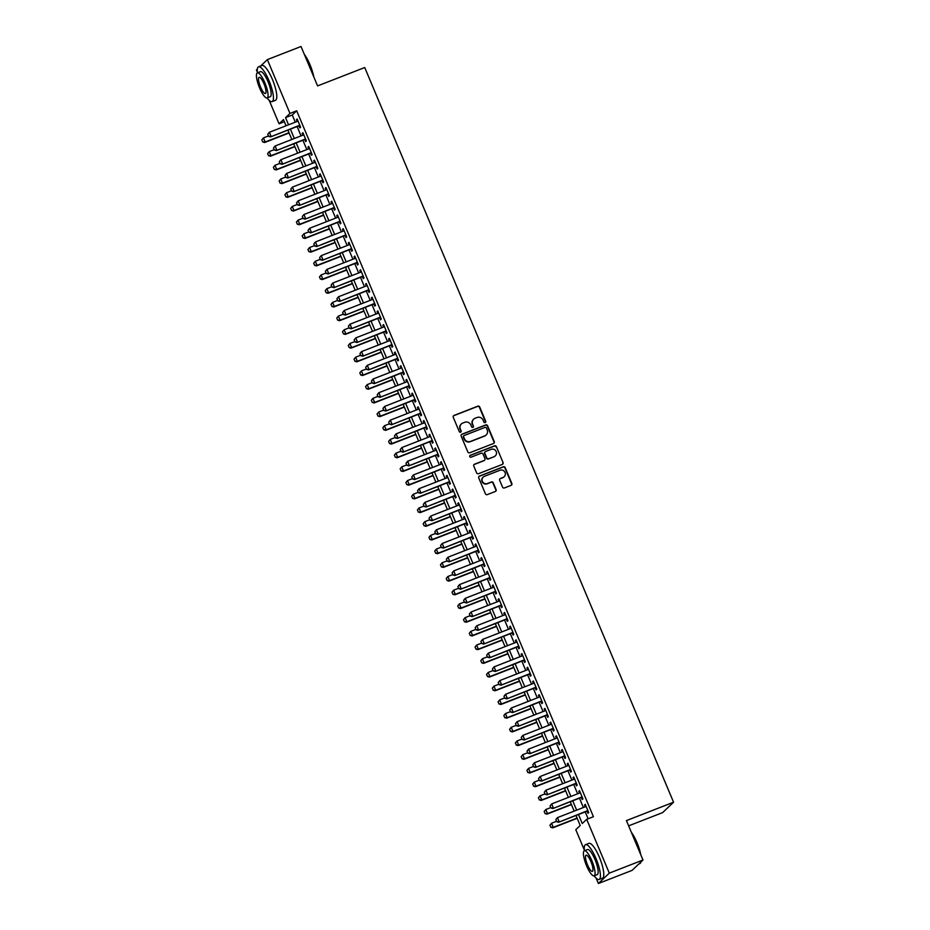 <?xml version="1.0" encoding="UTF-8"?>
<svg xmlns="http://www.w3.org/2000/svg" width="930" height="930" viewBox="0 0 930 930"><rect width="100%" height="100%" fill="white"/><g stroke="black" fill="none" stroke-linecap="round" stroke-linejoin="round"><path stroke-width="1.4" d="M485.181 422.592A1.023 0.988 46.4 0 0 485.716 421.29L479.706 406.991A1.465 1.407 46.4 0 0 477.811 406.166L454.014 415.443A1.465 1.407 46.4 0 0 453.259 417.303L459.269 431.59A1.023 0.988 46.4 0 0 460.908 431.973A1.023 0.988 46.4 0 0 461.117 430.869L460.338 429.021A4.697 4.522 46.4 0 1 462.768 423.069L464.744 422.301A4.697 4.522 46.4 0 1 470.789 424.952L471.568 426.8A1.023 0.988 46.4 0 0 473.196 427.184A1.023 0.988 46.4 0 0 473.417 426.079L472.638 424.231A4.697 4.522 46.4 0 1 475.056 418.279L477.044 417.5A4.697 4.522 46.4 0 1 483.077 420.162L483.856 422.011A1.023 0.988 46.4 0 0 485.181 422.592M485.332 422.522A1.023 0.988 46.4 0 0 485.414 421.569L479.403 407.27A1.465 1.407 46.4 0 0 477.52 406.445L453.724 415.722A1.465 1.407 46.4 0 0 453.433 415.873M460.745 432.101A1.023 0.988 46.4 0 0 460.827 431.148L460.338 429.021M473.033 427.312A1.023 0.988 46.4 0 0 473.126 426.359L472.638 424.231M502.537 487.111A1.465 1.407 46.4 0 0 504.42 487.948L511.093 485.344A1.465 1.407 46.4 0 0 511.849 483.484L505.176 467.604A1.465 1.407 46.4 0 0 503.293 466.779L479.496 476.055A1.465 1.407 46.4 0 0 478.741 477.915L485.414 493.784A1.465 1.407 46.4 0 0 487.297 494.621L495.365 491.47A1.465 1.407 46.4 0 0 496.12 489.61L493.26 482.821A1.465 1.407 46.4 0 0 491.377 481.984L487.378 483.542A3.929 3.778 46.4 0 1 483.158 477.102A3.929 3.778 46.4 0 1 484.356 476.346L500.015 470.243A3.929 3.778 46.4 0 1 504.234 476.683A3.929 3.778 46.4 0 1 503.049 477.439L500.433 478.462A1.465 1.407 46.4 0 0 499.677 480.322L502.537 487.111M260.667 65.984L267.352 59.625L301.018 46.5L317.583 85.909L364.723 67.53L673.564 802.218L626.425 820.597L642.99 860.006L609.313 873.131L598.409 883.5L596.153 878.153M267.352 59.625L289.962 113.425L285.545 117.633L288.556 124.806M578.483 814.517L582.273 823.527L586.702 819.33L593.433 816.703L296.693 110.798L289.962 113.425M586.702 819.33L609.313 873.131M493.505 443.494A1.465 1.407 46.4 0 0 494.26 441.634L487.587 425.766A1.465 1.407 46.4 0 0 485.704 424.929L461.908 434.205A1.465 1.407 46.4 0 0 461.152 436.065L467.825 451.945A1.465 1.407 46.4 0 0 469.708 452.771L493.505 443.494M496.388 446.679L503.06 462.559A1.465 1.407 46.4 0 1 502.305 464.419L478.508 473.696A1.465 1.407 46.4 0 1 476.613 472.87L473.765 466.07A1.465 1.407 46.4 0 1 474.521 464.21L484.17 460.443A1.465 1.407 46.4 0 0 484.925 458.583L483.03 454.084A1.465 1.407 46.4 0 0 481.147 453.247L471.092 457.165A1.023 0.988 46.4 0 1 469.987 455.479A1.023 0.988 46.4 0 1 470.301 455.281L494.493 445.854A1.465 1.407 46.4 0 1 496.388 446.679L503.06 462.559M298.983 125.817L299.878 127.922L300.611 127.224L297.158 119.005L296.414 119.703L297.147 121.446M304.749 139.523L305.633 141.627L306.377 140.93L302.913 132.711L302.18 133.409L302.913 135.164M310.515 153.229L311.399 155.333L312.131 154.636L308.679 146.417L307.935 147.114L308.679 148.87M316.27 166.935L317.153 169.051L317.897 168.342L314.445 160.123L313.701 160.82L314.433 162.576M322.036 180.641L322.919 182.757L323.663 182.048L320.199 173.829L319.467 174.526L320.199 176.281M327.802 194.358L328.685 196.463L329.418 195.753L325.965 187.535L325.221 188.232L325.965 189.987M333.556 208.064L334.44 210.168L335.184 209.471L331.719 201.24L330.987 201.938L331.719 203.693M339.322 221.77L340.206 223.874L340.938 223.177L337.485 214.946L336.753 215.644L337.485 217.399M345.088 235.476L345.972 237.58L346.704 236.883L343.251 228.652L342.507 229.361L343.251 231.105M350.843 249.182L351.726 251.286L352.47 250.589L349.006 242.358L348.273 243.067L349.006 244.811M356.608 262.888L357.492 264.992L358.224 264.294L354.772 256.064L354.039 256.773L354.772 258.517M362.363 276.594L363.258 278.698L363.99 278L360.538 269.77L359.794 270.479L360.538 272.223M368.129 290.3L369.012 292.404L369.756 291.706L366.292 283.487L365.56 284.185L366.292 285.929M373.895 304.005L374.778 306.11L375.511 305.412L372.058 297.193L371.326 297.891L372.058 299.646M379.649 317.711L380.544 319.815L381.277 319.118L377.824 310.899L377.08 311.597L377.813 313.352M385.415 331.417L386.299 333.533L387.043 332.824L383.579 324.605L382.846 325.302L383.579 327.058M391.181 345.123L392.065 347.239L392.797 346.53L389.345 338.311L388.601 339.008L389.345 340.764M396.936 358.841L397.819 360.945L398.563 360.236L395.099 352.017L394.367 352.714L395.099 354.47M402.702 372.546L403.585 374.651L404.329 373.953L400.865 365.723L400.132 366.42L400.865 368.175M408.468 386.252L409.351 388.356L410.084 387.659L406.631 379.428L405.887 380.126L406.631 381.881M414.222 399.958L415.106 402.062L415.85 401.365L412.385 393.134L411.653 393.843L412.385 395.587M419.988 413.664L420.872 415.768L421.604 415.071L418.151 406.84L417.419 407.549L418.151 409.293M425.754 427.37L426.638 429.474L427.37 428.776L423.917 420.546L423.173 421.255L423.917 422.999M431.508 441.076L432.392 443.18L433.136 442.482L429.672 434.252L428.939 434.961L429.672 436.705M437.274 454.782L438.158 456.886L438.89 456.188L435.438 447.969L434.705 448.667L435.438 450.411M443.029 468.488L443.924 470.592L444.656 469.894L441.204 461.675L440.46 462.373L441.204 464.128M448.795 482.193L449.678 484.298L450.422 483.6L446.958 475.381L446.226 476.079L446.958 477.834M454.561 495.899L455.444 498.015L456.177 497.306L452.724 489.087L451.98 489.785L452.724 491.54M460.315 509.617L461.21 511.721L461.943 511.012L458.49 502.793L457.746 503.49L458.478 505.246M466.081 523.323L466.965 525.427L467.709 524.718L464.244 516.499L463.512 517.196L464.244 518.952M471.847 537.029L472.731 539.133L473.463 538.435L470.01 530.205L469.266 530.902L470.01 532.658M477.601 550.734L478.485 552.839L479.229 552.141L475.765 543.911L475.032 544.608L475.765 546.363M483.368 564.44L484.251 566.544L484.983 565.847L481.531 557.616L480.798 558.326L481.531 560.069M489.134 578.146L490.017 580.25L490.749 579.553L487.297 571.322L486.553 572.031L487.297 573.775M494.888 591.852L495.771 593.956L496.515 593.259L493.051 585.028L492.319 585.737L493.051 587.481M500.654 605.558L501.537 607.662L502.27 606.965L498.817 598.734L498.085 599.443L498.817 601.187M506.42 619.264L507.303 621.368L508.036 620.67L504.583 612.452L503.839 613.149L504.583 614.893M512.174 632.97L513.058 635.074L513.802 634.376L510.338 626.157L509.605 626.855L510.338 628.61M517.94 646.676L518.824 648.78L519.556 648.082L516.104 639.863L515.371 640.561L516.104 642.316M523.695 660.381L524.59 662.497L525.322 661.788L521.87 653.569L521.125 654.267L521.858 656.022M529.461 674.099L530.344 676.203L531.088 675.494L527.624 667.275L526.892 667.973L527.624 669.728M535.227 687.805L536.11 689.909L536.843 689.2L533.39 680.981L532.646 681.678L533.39 683.434M540.981 701.511L541.865 703.615L542.609 702.917L539.156 694.687L538.412 695.384L539.144 697.14M546.747 715.217L547.63 717.321L548.375 716.623L544.91 708.393L544.178 709.09L544.91 710.846M552.513 728.922L553.397 731.027L554.129 730.329L550.676 722.099L549.932 722.808L550.676 724.551M558.267 742.628L559.151 744.732L559.895 744.035L556.431 735.804L555.698 736.514L556.431 738.257M564.033 756.334L564.917 758.438L565.649 757.741L562.197 749.51L561.464 750.219L562.197 751.963M569.799 770.04L570.683 772.144L571.415 771.447L567.963 763.216L567.219 763.925L567.963 765.669M575.554 783.746L576.437 785.85L577.181 785.153L573.717 776.934L572.985 777.631L573.717 779.375M581.32 797.452L582.203 799.556L582.936 798.858L579.483 790.64L578.751 791.337L579.483 793.092M296.693 110.798L292.276 115.006L295.287 122.179M297.123 126.55L301.053 135.885M302.889 140.256L306.819 149.591M308.655 153.962L312.573 163.296M314.41 167.667L318.339 177.002M320.176 181.373L324.105 190.708M325.93 195.079L329.859 204.414M331.696 208.785L335.625 218.12M337.462 222.491L341.38 231.837M343.217 236.197L347.146 245.543M348.983 249.903L352.912 259.249M354.749 263.608L358.666 272.955M360.503 277.326L364.432 286.661M366.269 291.032L370.198 300.367M372.035 304.738L375.952 314.073M377.789 318.444L381.719 327.779M383.555 332.15L387.485 341.484M389.321 345.855L393.239 355.19M395.076 359.561L399.005 368.896M400.842 373.267L404.771 382.602M406.596 386.973L410.525 396.32M412.362 400.679L416.291 410.025M418.128 414.385L422.046 423.731M423.882 428.091L427.812 437.437M429.648 441.808L433.578 451.143M435.414 455.514L439.332 464.849M441.169 469.22L445.098 478.555M446.935 482.926L450.864 492.261M452.701 496.632L456.618 505.967M458.455 510.338L462.384 519.672M464.221 524.043L468.15 533.378M469.987 537.749L473.905 547.084M475.742 551.455L479.671 560.802M481.508 565.161L485.425 574.508M487.262 578.867L491.191 588.213M493.028 592.573L496.957 601.919M498.794 606.29L502.712 615.625M504.548 619.996L508.478 629.331M510.314 633.702L514.244 643.037M516.08 647.408L519.998 656.743M521.835 661.114L525.764 670.449M527.601 674.82L531.53 684.154M533.367 688.525L537.284 697.86M539.121 702.231L543.05 711.566M544.887 715.937L548.816 725.284M550.641 729.643L554.571 738.99M556.407 743.349L560.337 752.696M562.173 757.055L566.091 766.401M567.928 770.772L571.857 780.107M573.694 784.478L577.623 793.813M579.46 798.184L583.377 807.519M585.214 811.89L588.109 818.772M587.074 811.158L587.969 813.262L588.702 812.564L585.249 804.345L584.505 805.043L585.249 806.798M628.634 825.852L662.648 812.599L673.564 802.218M257.319 72.098L256.436 69.994L257.331 69.145M642.99 860.006L632.075 870.375L598.409 883.5M584.307 849.962L575.786 829.7L580.215 825.491L576.007 815.482M284.371 121.725L279.058 123.795L269.177 100.289M286.08 125.771L283.476 119.598L279.058 123.795M574.17 811.111L570.241 801.776M568.404 797.405L564.475 788.07M562.638 783.699L558.721 774.365M556.884 769.994L552.955 760.647M551.118 756.288L547.189 746.941M545.352 742.582L541.434 733.235M539.598 728.876L535.668 719.529M533.832 715.158L529.902 705.823M528.066 701.452L524.148 692.118M522.311 687.747L518.382 678.412M516.545 674.041L512.616 664.706M510.791 660.335L506.862 651M505.025 646.629L501.096 637.294M499.259 632.923L495.341 623.588M493.505 619.217L489.575 609.882M487.739 605.511L483.809 596.165M481.973 591.806L478.055 582.459M476.218 578.1L472.289 568.753M470.452 564.394L466.523 555.047M464.686 550.676L460.769 541.341M458.932 536.97L455.002 527.635M453.166 523.264L449.237 513.93M447.4 509.559L443.482 500.224M441.645 495.853L437.716 486.518M435.879 482.147L431.95 472.812M430.125 468.441L426.196 459.106M424.359 454.735L420.43 445.4M418.593 441.029L414.675 431.683M412.839 427.323L408.909 417.977M407.073 413.618L403.143 404.271M401.307 399.912L397.389 390.565M395.552 386.194L391.623 376.859M389.786 372.488L385.857 363.153M384.02 358.782L380.103 349.448M378.266 345.077L374.337 335.742M372.5 331.371L368.571 322.036M366.734 317.665L362.816 308.33M360.98 303.959L357.05 294.624M355.214 290.253L351.296 280.918M349.459 276.547L345.53 267.201M343.693 262.841L339.764 253.495M337.927 249.135L334.01 239.789M332.173 235.43L328.244 226.083M326.407 221.712L322.478 212.377M320.641 208.006L316.723 198.671M314.886 194.3L310.957 184.965M309.12 180.594L305.191 171.26M303.354 166.889L299.437 157.554M297.6 153.183L293.671 143.848M291.834 139.477L287.905 130.142M290.393 129.165L294.322 138.512M296.159 142.871L300.076 152.218M301.913 156.589L305.842 165.924M307.679 170.295L311.608 179.63M313.445 184.001L317.363 193.335M319.199 197.706L323.128 207.041M324.965 211.412L328.895 220.747M330.72 225.118L334.649 234.453M336.486 238.824L340.415 248.159M342.252 252.53L346.169 261.865M348.006 266.236L351.935 275.582M353.772 279.942L357.701 289.288M359.538 293.648L363.456 302.994M365.292 307.353L369.222 316.7M371.058 321.071L374.988 330.406M376.824 334.777L380.742 344.112M382.579 348.483L386.508 357.818M388.345 362.189L392.274 371.523M394.111 375.894L398.028 385.229M399.865 389.6L403.794 398.935M405.631 403.306L409.549 412.641M411.386 417.012L415.315 426.347M417.151 430.718L421.081 440.064M422.918 444.424L426.835 453.77M428.672 458.13L432.601 467.476M434.438 471.836L438.367 481.182M440.204 485.553L444.122 494.888M445.958 499.259L449.888 508.594M451.724 512.965L455.654 522.3M457.49 526.671L461.408 536.005M463.245 540.376L467.174 549.711M469.011 554.082L472.94 563.417M474.765 567.788L478.694 577.123M480.531 581.494L484.46 590.829M486.297 595.2L490.215 604.547M492.051 608.906L495.981 618.252M497.817 622.612L501.747 631.958M503.583 636.318L507.501 645.664M509.338 650.035L513.267 659.37M515.104 663.741L519.033 673.076M520.87 677.447L524.787 686.782M526.624 691.153L530.553 700.488M532.39 704.859L536.319 714.194M538.156 718.565L542.074 727.899M543.911 732.27L547.84 741.605M549.677 745.976L553.606 755.311M555.431 759.682L559.36 769.029M561.197 773.388L565.126 782.735M566.963 787.094L570.88 796.44M572.717 800.8L576.647 810.146M292.276 115.006L285.545 117.633M296.414 119.703L297.298 119.354M302.18 133.409L303.064 133.06M307.935 147.114L308.83 146.766M313.701 160.82L314.584 160.471M319.467 174.526L320.35 174.177M325.221 188.232L326.116 187.895M330.987 201.938L331.871 201.601M336.753 215.644L337.637 215.307M342.507 229.361L343.402 229.013M348.273 243.067L349.157 242.718M354.039 256.773L354.923 256.424M359.794 270.479L360.677 270.13M365.56 284.185L366.443 283.836M371.326 297.891L372.209 297.542M377.08 311.597L377.964 311.248M382.846 325.302L383.73 324.954M388.601 339.008L389.496 338.66M394.367 352.714L395.25 352.377M400.132 366.42L401.016 366.083M405.887 380.126L406.782 379.789M411.653 393.843L412.536 393.495M417.419 407.549L418.302 407.2M423.173 421.255L424.068 420.906M428.939 434.961L429.823 434.612M434.705 448.667L435.589 448.318M440.46 462.373L441.343 462.024M446.226 476.079L447.109 475.73M451.98 489.785L452.875 489.436M457.746 503.49L458.63 503.142M463.512 517.196L464.396 516.859M469.266 530.902L470.162 530.565M475.032 544.608L475.916 544.271M480.798 558.326L481.682 557.977M486.553 572.031L487.448 571.683M492.319 585.737L493.202 585.389M498.085 599.443L498.968 599.094M503.839 613.149L504.734 612.8M509.605 626.855L510.489 626.506M515.371 640.561L516.255 640.212M521.125 654.267L522.009 653.918M526.892 667.973L527.775 667.624M532.646 681.678L533.541 681.341M538.412 695.384L539.295 695.047M544.178 709.09L545.061 708.753M549.932 722.808L550.827 722.459M555.698 736.514L556.582 736.165M561.464 750.219L562.348 749.871M567.219 763.925L568.114 763.577M572.985 777.631L573.868 777.282M578.751 791.337L579.634 790.988M584.505 805.043L585.4 804.694M473.486 419.325A4.697 4.522 46.4 0 0 472.347 424.51M461.199 424.115A4.697 4.522 46.4 0 0 460.048 429.3M493.795 443.343A1.465 1.407 46.4 0 0 493.97 441.913L487.297 426.045A1.465 1.407 46.4 0 0 485.414 425.208L461.617 434.484A1.465 1.407 46.4 0 0 461.327 434.636M486.367 427.963A1.023 0.988 46.4 0 0 485.042 427.382L464.151 435.519A1.023 0.988 46.4 0 0 463.628 436.821L464.442 438.774A4.697 4.522 46.4 0 0 470.487 441.436L484.763 435.868A4.697 4.522 46.4 0 0 487.18 429.916L486.367 427.963M463.71 435.879A1.023 0.988 46.4 0 0 463.326 437.112L463.628 436.821M486.041 435.101A4.697 4.522 46.4 0 1 484.472 436.147L470.185 441.715A4.697 4.522 46.4 0 1 464.151 439.053L463.326 437.112M502.595 464.268A1.465 1.407 46.4 0 0 502.77 462.838M484.46 460.292A1.465 1.407 46.4 0 1 483.879 460.734L474.219 464.489A1.465 1.407 46.4 0 0 473.94 464.64M496.085 446.958A1.465 1.407 46.4 0 0 494.202 446.133L470.01 455.561A1.023 0.988 46.4 0 0 469.859 455.642M494.179 456.549A3.929 3.778 46.4 0 0 495.864 450.922A3.929 3.778 46.4 0 0 491.156 449.341L485.634 451.503A1.465 1.407 46.4 0 0 484.879 453.363L486.774 457.862A1.465 1.407 46.4 0 0 488.669 458.699L493.888 456.828A3.929 3.778 46.4 0 0 495.225 455.921M485.053 451.934A1.465 1.407 46.4 0 0 484.588 453.642L484.879 453.363M493.888 456.828L488.366 458.978A1.465 1.407 46.4 0 1 486.483 458.141L484.588 453.642M504.083 476.823A3.929 3.778 46.4 0 1 502.746 477.718L500.142 478.741A1.465 1.407 46.4 0 0 499.852 478.892M483.019 477.253A3.929 3.778 46.4 0 0 487.088 483.833L487.378 483.542M495.655 491.319A1.465 1.407 46.4 0 0 495.829 489.889L492.97 483.1A1.465 1.407 46.4 0 0 491.087 482.263L487.088 483.833M511.384 485.193A1.465 1.407 46.4 0 0 511.558 483.763L504.885 467.883A1.465 1.407 46.4 0 0 503.002 467.058L479.206 476.334A1.465 1.407 46.4 0 0 478.915 476.486M261.83 139.895L262.783 141.872L261.83 139.895L263.469 137.896L265.19 141.999L288.998 132.723M262.783 141.872L265.19 141.999L264.666 142.511L289.102 132.978M268.433 135.954L263.469 137.896L261.923 139.814M262.702 141.953L264.666 142.511M267.735 134.292L268.596 136.35L267.735 134.292L269.363 132.281L298.042 121.109M299.762 125.213L270.56 136.896L268.596 136.35M299.878 125.469L270.56 136.896M267.817 134.199L269.363 132.281L271.095 136.396L268.689 136.257M304.331 54.382A18.228 4.615 68.7 0 1 310.016 64.775A18.228 4.615 68.7 0 1 313.817 76.946M313.224 75.516A18.681 4.731 -111.3 0 0 309.702 64.844A18.681 4.731 -111.3 0 0 304.808 55.498M269.026 80.701A18.681 4.731 -111.3 0 0 258.563 66.797A18.681 4.731 -111.3 0 0 257.401 72.866A13.45 3.406 -111.3 0 0 259.598 87.932A13.45 3.406 -111.3 0 0 267.131 97.941A13.45 3.406 -111.3 0 0 264.899 82.886A13.45 3.406 -111.3 0 0 257.366 72.877L260.458 71.68A13.45 3.406 68.7 0 1 268.003 81.677A13.45 3.406 68.7 0 1 270.223 96.732L267.131 97.941A18.681 4.731 -111.3 0 0 272.13 101.614A18.681 4.731 -111.3 0 0 269.026 80.701M272.13 101.614L275.489 100.301A18.681 4.731 -111.3 0 0 272.397 79.387A18.681 4.731 -111.3 0 0 261.923 65.484L258.563 66.797M260.54 87.036A8.672 2.197 -111.3 0 0 265.399 93.488A8.672 2.197 -111.3 0 0 263.957 83.781A8.672 2.197 -111.3 0 0 259.098 77.341A8.672 2.197 -111.3 0 0 260.54 87.036M631.319 832.245A18.228 4.615 68.7 0 1 637.004 842.638A18.228 4.615 68.7 0 1 640.805 854.821M640.2 853.38A18.681 4.731 -111.3 0 0 636.69 842.708A18.681 4.731 -111.3 0 0 631.784 833.361M594.154 875.793A18.681 4.731 -111.3 0 0 599.106 879.478A18.681 4.731 -111.3 0 0 596.014 858.564A18.681 4.731 -111.3 0 0 585.54 844.661A18.681 4.731 -111.3 0 0 584.389 850.729M599.106 879.478L602.477 878.164A18.681 4.731 -111.3 0 0 599.385 857.251A18.681 4.731 -111.3 0 0 588.911 843.347L585.54 844.661M584.342 850.741L587.446 849.543A13.45 3.406 68.7 0 1 594.979 859.541A13.45 3.406 68.7 0 1 597.211 874.595L594.119 875.804A13.45 3.406 -111.3 0 0 591.887 860.75A13.45 3.406 -111.3 0 0 584.342 850.741A13.45 3.406 -111.3 0 0 586.574 865.795A13.45 3.406 -111.3 0 0 594.119 875.804M587.516 864.9A8.672 2.197 -111.3 0 0 592.375 871.352A8.672 2.197 -111.3 0 0 590.945 861.645A8.672 2.197 -111.3 0 0 586.086 855.205A8.672 2.197 -111.3 0 0 587.516 864.9M638.759 864.017L639.782 863.621A18.681 4.731 -111.3 0 0 640.7 862.563A18.681 4.731 -111.3 0 0 640.875 862.005M267.596 153.601L268.549 155.577L267.596 153.601L269.223 151.602L270.956 155.705L294.764 146.429M268.549 155.577L270.956 155.705L270.421 156.217L294.868 146.684M274.199 149.66L269.223 151.602L267.689 153.52M268.456 155.659L270.421 156.217M273.362 167.307L274.315 169.283L273.362 167.307L274.989 165.308L276.721 169.423L300.518 160.134M274.315 169.283L276.721 169.423L276.187 169.923L300.634 160.39M279.953 163.366L274.989 165.308L273.443 167.226M274.222 169.365L276.187 169.923M279.116 181.013L280.07 182.989L279.116 181.013L280.744 179.013L282.476 183.129L306.284 173.84M280.07 182.989L282.476 183.129L281.953 183.629L306.389 174.096M285.719 177.072L280.744 179.013L279.209 180.931M279.988 183.071L281.953 183.629M284.882 194.719L285.836 196.695L284.882 194.719L286.51 192.719L288.242 196.835L312.05 187.558M285.836 196.695L288.242 196.835L287.707 197.334L312.154 187.814M291.485 190.778L286.51 192.719L284.975 194.637M285.743 196.776L287.707 197.334M273.49 147.998L274.362 150.056L273.49 147.998L275.117 145.987L303.796 134.815M305.528 138.93L276.326 150.602L274.362 150.056M305.633 139.186L276.326 150.602M273.583 147.917L275.117 145.987L276.849 150.102L274.443 149.963M279.256 161.704L280.116 163.761L279.256 161.704L280.883 159.693L309.562 148.521M311.294 152.636L282.081 164.319L280.116 163.761M311.399 152.892L282.081 164.319M279.349 161.622L280.883 159.693L282.615 163.808L280.209 163.68M285.022 175.41L285.882 177.467L285.022 175.41L286.649 173.41L315.328 162.227M317.049 166.342L287.847 178.025L285.882 177.467M317.165 166.598L287.847 178.025M285.103 175.328L286.649 173.41L288.37 177.514L285.975 177.386M290.776 189.116L291.648 191.173L290.776 189.116L292.404 187.116L321.083 175.933M322.815 180.048L293.601 191.731L291.648 191.173M322.919 180.304L293.601 191.731M290.869 189.034L292.404 187.116L294.136 191.22L291.729 191.092M290.648 208.436L291.602 210.401L290.648 208.436L292.276 206.425L293.996 210.54L317.804 201.264M291.602 210.401L293.996 210.54L293.473 211.04L317.909 201.519M297.24 204.484L292.276 206.425L290.73 208.343M291.509 210.482L293.473 211.04M296.542 202.821L297.402 204.879L296.542 202.821L298.17 200.822L326.849 189.639M328.581 193.754L299.367 205.437L297.402 204.879M328.685 194.01L299.367 205.437M296.635 202.74L298.17 200.822L299.902 204.926L297.495 204.798M296.403 222.142L297.356 224.107L296.403 222.142L298.03 220.131L299.762 224.246L323.57 214.97M297.356 224.107L299.762 224.246L299.228 224.746L323.675 215.225M303.006 218.201L298.03 220.131L296.496 222.049M297.275 224.188L299.228 224.746M302.308 216.527L303.168 218.585L302.308 216.527L303.936 214.528L332.615 203.345M334.335 207.46L305.133 219.143L303.168 218.585M334.451 207.716L305.133 219.143M302.39 216.446L303.936 214.528L305.656 218.631L303.261 218.504M302.169 235.848L303.122 237.813L302.169 235.848L303.796 233.837L305.528 237.952L329.325 228.675M303.122 237.813L305.528 237.952L304.994 238.452L329.441 228.931M308.76 231.907L303.796 233.837L302.262 235.755M303.029 237.906L304.994 238.452M308.062 230.233L308.934 232.291L308.062 230.233L309.69 228.234L338.369 217.05M340.101 221.166L310.887 232.849L308.934 232.291M340.206 221.421L310.887 232.849M308.156 230.152L309.69 228.234L311.422 232.349L309.016 232.209M307.935 249.554L308.888 251.519L307.935 249.554L309.562 247.543L311.283 251.658L335.091 242.381M308.888 251.519L311.283 251.658L310.76 252.158L335.195 242.637M314.526 245.613L309.562 247.543L308.016 249.473M308.795 251.612L310.76 252.158M313.829 243.939L314.689 245.997L313.829 243.939L315.456 241.94L344.135 230.756M345.867 234.871L316.653 246.555L314.689 245.997M345.972 235.127L316.653 246.555M313.91 243.858L315.456 241.94L317.188 246.055L314.782 245.915M313.689 263.26L314.642 265.224L313.689 263.26L315.317 261.249L317.049 265.364L340.857 256.087M314.642 265.224L317.049 265.364L316.514 265.875L340.961 256.343M320.292 259.319L315.317 261.249L313.782 263.178M314.561 265.317L316.514 265.875M319.595 257.645L320.455 259.703L319.595 257.645L321.222 255.645L349.901 244.462M351.621 248.577L322.419 260.261L320.455 259.703M351.726 248.833L322.419 260.261M319.676 257.564L321.222 255.645L322.943 259.761L320.536 259.621M319.455 276.966L320.408 278.942L319.455 276.966L321.083 274.955L322.815 279.07L346.611 269.793M320.408 278.942L322.815 279.07L322.28 279.581L346.727 270.049M326.046 273.025L321.083 274.955L319.536 276.884M320.315 279.023L322.28 279.581M325.349 271.362L326.221 273.408L325.349 271.362L326.976 269.351L355.655 258.18M357.387 262.283L328.174 273.966L326.221 273.408M357.492 262.539L328.174 273.966M325.442 271.269L326.976 269.351L328.709 273.467L326.302 273.327M325.221 290.672L326.163 292.648L325.221 290.672L326.849 288.672L328.569 292.776L352.377 283.499M326.163 292.648L328.569 292.776L328.046 293.287L352.482 283.755M331.812 286.731L326.849 288.672L325.302 290.59M326.081 292.729L328.046 293.287M331.115 285.068L331.975 287.126L331.115 285.068L332.742 283.057L361.421 271.886M363.142 275.989L333.94 287.672L331.975 287.126M363.258 276.245L333.94 287.672M331.196 284.975L332.742 283.057L334.475 287.172L332.068 287.033M330.975 304.377L331.929 306.354L330.975 304.377L332.603 302.378L334.335 306.481L358.143 297.205M331.929 306.354L334.335 306.481L333.8 306.993L358.248 297.461M337.578 300.437L332.603 302.378L331.068 304.296M331.847 306.435L333.8 306.993M336.869 298.774L337.741 300.832L336.869 298.774L338.508 296.763L367.176 285.591M368.908 289.695L339.706 301.378L337.741 300.832M369.012 289.951L339.706 301.378M336.962 298.681L338.508 296.763L340.229 300.878L337.823 300.739M336.741 318.083L337.695 320.06L336.741 318.083L338.369 316.084L340.101 320.187L363.897 310.911M337.695 320.06L340.101 320.187L339.566 320.699L364.014 311.166M343.333 314.142L338.369 316.084L336.823 318.002M337.602 320.141L339.566 320.699M342.635 312.48L343.496 314.538L342.635 312.48L344.263 310.469L372.942 299.297M374.674 303.413L345.46 315.084L343.496 314.538M374.778 303.668L345.46 315.084M342.728 312.399L344.263 310.469L345.995 314.584L343.589 314.445M342.496 331.789L343.449 333.765L342.496 331.789L344.135 329.79L345.855 333.905L369.663 324.617M343.449 333.765L345.855 333.905L345.332 334.405L369.768 324.872M349.099 327.848L344.135 329.79L342.589 331.708M343.368 333.847L345.332 334.405M348.401 326.186L349.262 328.244L348.401 326.186L350.029 324.175L378.708 313.003M380.428 317.118L351.226 328.801L349.262 328.244M380.544 317.374L351.226 328.801M348.483 326.105L350.029 324.175L351.749 328.29L349.355 328.162M348.262 345.495L349.215 347.471L348.262 345.495L349.889 343.496L351.621 347.611L375.429 338.322M349.215 347.471L351.621 347.611L351.087 348.111L375.534 338.578M354.865 341.554L349.889 343.496L348.355 345.414M349.122 347.553L351.087 348.111M354.156 339.892L355.027 341.949L354.156 339.892L355.783 337.892L384.462 326.709M386.194 330.824L356.981 342.507L355.027 341.949M386.299 331.08L356.981 342.507M354.249 339.81L355.783 337.892L357.515 341.996L355.109 341.868M354.028 359.201L354.981 361.177L354.028 359.201L355.655 357.201L357.387 361.317L381.184 352.04M354.981 361.177L357.387 361.317L356.853 361.817L381.3 352.296M360.619 355.26L355.655 357.201L354.109 359.12M354.888 361.259L356.853 361.817M359.922 353.598L360.782 355.655L359.922 353.598L361.549 351.598L390.228 340.415M391.96 344.53L362.747 356.213L360.782 355.655M392.065 344.786L362.747 356.213M360.015 353.516L361.549 351.598L363.281 355.702L360.875 355.574M359.782 372.918L360.735 374.883L359.782 372.918L361.41 370.907L363.142 375.023L386.95 365.746M360.735 374.883L363.142 375.023L362.607 375.522L387.054 366.002M366.385 368.966L361.41 370.907L359.875 372.825M360.654 374.964L362.607 375.522M365.688 367.303L366.548 369.361L365.688 367.303L367.315 365.304L395.994 354.121M397.715 358.236L368.513 369.919L366.548 369.361M397.831 358.492L368.513 369.919M365.769 367.222L367.315 365.304L369.036 369.408L366.641 369.28M365.548 386.624L366.501 388.589L365.548 386.624L367.176 384.613L368.908 388.728L392.716 379.452M366.501 388.589L368.908 388.728L368.373 389.228L392.82 379.707M372.151 382.683L367.176 384.613L365.641 386.531M366.408 388.67L368.373 389.228M371.442 381.009L372.314 383.067L371.442 381.009L373.07 379.01L401.748 367.827M403.481 371.942L374.267 383.625L372.314 383.067M403.585 372.198L374.267 383.625M371.535 380.928L373.07 379.01L374.802 383.114L372.395 382.986M371.314 400.33L372.267 402.295L371.314 400.33L372.942 398.319L374.662 402.434L398.47 393.158M372.267 402.295L374.662 402.434L374.139 402.934L398.575 393.413M377.906 396.389L372.942 398.319L371.396 400.237M372.174 402.388L374.139 402.934M377.208 394.715L378.068 396.773L377.208 394.715L378.836 392.716L407.514 381.533M409.247 385.648L380.033 397.331L378.068 396.773M409.351 385.904L380.033 397.331M377.301 394.634L378.836 392.716L380.568 396.831L378.161 396.692M377.069 414.036L378.022 416.001L377.069 414.036L378.696 412.025L380.428 416.14L404.236 406.863M378.022 416.001L380.428 416.14L379.893 416.64L404.341 407.119M383.672 410.095L378.696 412.025L377.162 413.955M377.94 416.094L379.893 416.64M382.974 408.421L383.834 410.479L382.974 408.421L384.601 406.422L413.28 395.238M415.001 399.354L385.799 411.037L383.834 410.479M415.117 399.609L385.799 411.037M383.055 408.34L384.601 406.422L386.322 410.537L383.927 410.397M382.835 427.742L383.788 429.707L382.835 427.742L384.462 425.731L386.194 429.846L409.991 420.569M383.788 429.707L386.194 429.846L385.659 430.358L410.107 420.825M389.426 423.801L384.462 425.731L382.928 427.661M383.695 429.8L385.659 430.358M388.728 422.127L389.6 424.185L388.728 422.127L390.356 420.127L419.035 408.944M420.767 413.06L391.553 424.743L389.6 424.185M420.872 413.315L391.553 424.743M388.821 422.046L390.356 420.127L392.088 424.243L389.682 424.103M388.601 441.448L389.554 443.424L388.601 441.448L390.228 439.437L391.949 443.552L415.757 434.275M389.554 443.424L391.949 443.552L391.425 444.063L415.861 434.531M395.192 437.507L390.228 439.437L388.682 441.366M389.461 443.505L391.425 444.063M394.494 435.845L395.355 437.891L394.494 435.845L396.122 433.833L424.801 422.662M426.533 426.765L397.319 438.449L395.355 437.891M426.638 427.021L397.319 438.449M394.576 435.752L396.122 433.833L397.854 437.949L395.448 437.809M394.355 455.154L395.308 457.13L394.355 455.154L395.982 453.154L397.715 457.258L421.523 447.981M395.308 457.13L397.715 457.258L397.18 457.769L421.627 448.237M400.958 451.213L395.982 453.154L394.448 455.072M395.227 457.211L397.18 457.769M400.249 449.55L401.121 451.608L400.249 449.55L401.888 447.539L430.555 436.368M432.287 440.471L403.085 452.154L401.121 451.608M432.392 440.727L403.085 452.154M400.342 449.457L401.888 447.539L403.608 451.655L401.202 451.515M400.121 468.86L401.074 470.836L400.121 468.86L401.748 466.86L403.481 470.964L427.277 461.687M401.074 470.836L403.481 470.964L402.946 471.475L427.393 461.943M406.712 464.919L401.748 466.86L400.202 468.778M400.981 470.917L402.946 471.475M406.015 463.256L406.875 465.314L406.015 463.256L407.642 461.245L436.321 450.074M438.053 454.177L408.84 465.86L406.875 465.314M438.158 454.433L408.84 465.86M406.108 463.163L407.642 461.245L409.374 465.36L406.968 465.221M405.887 482.565L406.829 484.542L405.887 482.565L407.514 480.566L409.235 484.67L433.043 475.393M406.829 484.542L409.235 484.67L408.712 485.181L433.148 475.649M412.478 478.625L407.514 480.566L405.968 482.484M406.747 484.623L408.712 485.181M411.781 476.962L412.641 479.02L411.781 476.962L413.408 474.951L442.087 463.779M443.808 467.895L414.606 479.566L412.641 479.02M443.924 468.15L414.606 479.566M411.862 476.881L413.408 474.951L415.14 479.066L412.734 478.927M411.641 496.271L412.595 498.248L411.641 496.271L413.269 494.272L415.001 498.387L438.809 489.099M412.595 498.248L415.001 498.387L414.466 498.887L438.914 489.354M418.244 492.33L413.269 494.272L411.734 496.19M412.502 498.329L414.466 498.887M417.535 490.668L418.407 492.726L417.535 490.668L419.163 488.657L447.842 477.485M449.574 481.601L420.372 493.284L418.407 492.726M449.678 481.856L420.372 493.284M417.628 490.587L419.163 488.657L420.895 492.772L418.488 492.644M417.407 509.977L418.361 511.953L417.407 509.977L419.035 507.978L420.767 512.093L444.563 502.805M418.361 511.953L420.767 512.093L420.232 512.593L444.68 503.06M423.999 506.036L419.035 507.978L417.489 509.896M418.268 512.035L420.232 512.593M423.301 504.374L424.161 506.432L423.301 504.374L424.929 502.374L453.608 491.191M455.34 495.306L426.126 506.99L424.161 506.432M455.444 495.562L426.126 506.99M423.394 504.293L424.929 502.374L426.661 506.478L424.254 506.35M423.162 523.683L424.115 525.659L423.162 523.683L424.801 521.683L426.521 525.799L450.329 516.522M424.115 525.659L426.521 525.799L425.998 526.299L450.434 516.778M429.765 519.742L424.801 521.683L423.255 523.602M424.034 525.741L425.998 526.299M429.067 518.08L429.927 520.137L429.067 518.08L430.695 516.08L459.374 504.897M461.094 509.012L431.892 520.695L429.927 520.137M461.21 509.268L431.892 520.695M429.149 517.998L430.695 516.08L432.415 520.184L430.02 520.056M428.928 537.4L429.881 539.365L428.928 537.4L430.555 535.389L432.287 539.505L456.095 530.228M429.881 539.365L432.287 539.505L431.752 540.005L456.2 530.484M435.531 533.448L430.555 535.389L429.021 537.308M429.788 539.447L431.752 540.005M434.822 531.786L435.693 533.843L434.822 531.786L436.449 529.786L465.128 518.603M466.86 522.718L437.646 534.401L435.693 533.843M466.965 522.974L437.646 534.401M434.915 531.704L436.449 529.786L438.181 533.89L435.775 533.762M434.694 551.106L435.647 553.071L434.694 551.106L436.321 549.095L438.042 553.211L461.85 543.934M435.647 553.071L438.042 553.211L437.519 553.71L461.954 544.19M441.285 547.166L436.321 549.095L434.775 551.013M435.554 553.152L437.519 553.71M440.588 545.492L441.448 547.549L440.588 545.492L442.215 543.492L470.894 532.309M472.626 536.424L443.412 548.107L441.448 547.549M472.731 536.68L443.412 548.107M440.68 545.41L442.215 543.492L443.947 547.596L441.541 547.468M440.448 564.812L441.401 566.777L440.448 564.812L442.075 562.801L443.808 566.916L467.616 557.64M441.401 566.777L443.808 566.916L443.273 567.416L467.72 557.895M447.051 560.871L442.075 562.801L440.541 564.719M441.32 566.87L443.273 567.416M446.353 559.197L447.214 561.255L446.353 559.197L447.981 557.198L476.66 546.015M478.38 550.13L449.178 561.813L447.214 561.255M478.497 550.386L449.178 561.813M446.435 559.116L447.981 557.198L449.702 561.313L447.307 561.174M446.214 578.518L447.167 580.483L446.214 578.518L447.842 576.507L449.574 580.622L473.382 571.346M447.167 580.483L449.574 580.622L449.039 581.122L473.486 571.601M452.817 574.577L447.842 576.507L446.307 578.437M447.074 580.576L449.039 581.122M452.108 572.903L452.98 574.961L452.108 572.903L453.735 570.904L482.414 559.721M484.146 563.836L454.933 575.519L452.98 574.961M484.251 564.092L454.933 575.519M452.201 572.822L453.735 570.904L455.468 575.019L453.061 574.88M451.98 592.224L452.933 594.189L451.98 592.224L453.608 590.213L455.328 594.328L479.136 585.051M452.933 594.189L455.328 594.328L454.805 594.84L479.241 585.307M458.571 588.283L453.608 590.213L452.061 592.143M452.84 594.282L454.805 594.84M457.874 586.609L458.734 588.667L457.874 586.609L459.501 584.61L488.18 573.426M489.912 577.542L460.699 589.225L458.734 588.667M490.017 577.797L460.699 589.225M457.967 586.528L459.501 584.61L461.234 588.725L458.827 588.585M457.734 605.93L458.688 607.906L457.734 605.93L459.362 603.919L461.094 608.034L484.902 598.757M458.688 607.906L461.094 608.034L460.559 608.546L485.007 599.013M464.337 601.989L459.362 603.919L457.827 605.849M458.606 607.988L460.559 608.546M463.64 600.327L464.5 602.373L463.64 600.327L465.267 598.316L493.946 587.144M495.667 591.248L466.465 602.931L464.5 602.373M495.771 591.503L466.465 602.931M463.721 600.234L465.267 598.316L466.988 602.431L464.593 602.291M463.5 619.636L464.454 621.612L463.5 619.636L465.128 617.636L466.86 621.74L490.656 612.463M464.454 621.612L466.86 621.74L466.325 622.251L490.773 612.719M470.092 615.695L465.128 617.636L463.593 619.554M464.361 621.693L466.325 622.251M469.394 614.033L470.266 616.09L469.394 614.033L471.022 612.021L499.701 600.85M501.433 604.953L472.219 616.637L470.266 616.09M501.537 605.209L472.219 616.637M469.487 613.94L471.022 612.021L472.754 616.137L470.348 615.997M469.266 633.342L470.22 635.318L469.266 633.342L470.894 631.342L472.614 635.446L496.422 626.169M470.22 635.318L472.614 635.446L472.091 635.957L496.527 626.425M475.858 629.401L470.894 631.342L469.348 633.26M470.127 635.399L472.091 635.957M475.16 627.738L476.021 629.796L475.16 627.738L476.788 625.727L505.467 614.556M507.199 618.659L477.985 630.342L476.021 629.796M507.303 618.915L477.985 630.342M475.242 627.657L476.788 625.727L478.52 629.842L476.114 629.703M475.021 647.048L475.974 649.024L475.021 647.048L476.648 645.048L478.38 649.152L502.188 639.875M475.974 649.024L478.38 649.152L477.846 649.663L502.293 640.131M481.624 643.107L476.648 645.048L475.114 646.966M475.893 649.105L477.846 649.663M480.915 641.444L481.787 643.502L480.915 641.444L482.554 639.433L511.221 628.262M512.953 632.377L483.751 644.048L481.787 643.502M513.058 632.633L483.751 644.048M481.008 641.363L482.554 639.433L484.274 643.548L481.868 643.409M480.787 660.753L481.74 662.73L480.787 660.753L482.414 658.754L484.146 662.869L507.943 653.581M481.74 662.73L484.146 662.869L483.612 663.369L508.059 653.837M487.378 656.812L482.414 658.754L480.868 660.672M481.647 662.811L483.612 663.369M486.681 655.15L487.541 657.208L486.681 655.15L488.308 653.139L516.987 641.967M518.719 646.083L489.506 657.766L487.541 657.208M518.824 646.338L489.506 657.766M486.774 655.069L488.308 653.139L490.04 657.254L487.634 657.126M486.541 674.459L487.494 676.436L486.541 674.459L488.18 672.46L489.901 676.575L513.709 667.287M487.494 676.436L489.901 676.575L489.378 677.075L513.813 667.542M493.144 670.518L488.18 672.46L486.634 674.378M487.413 676.517L489.378 677.075M492.447 668.856L493.307 670.914L492.447 668.856L494.074 666.856L522.753 655.673M524.474 659.788L495.272 671.472L493.307 670.914M524.59 660.044L495.272 671.472M492.528 668.775L494.074 666.856L495.806 670.96L493.4 670.832M492.307 688.165L493.26 690.141L492.307 688.165L493.935 686.166L495.667 690.281L519.475 681.004M493.26 690.141L495.667 690.281L495.132 690.781L519.579 681.26M498.91 684.224L493.935 686.166L492.4 688.084M493.167 690.223L495.132 690.781M498.201 682.562L499.073 684.62L498.201 682.562L499.829 680.562L528.507 669.379M530.24 673.494L501.038 685.178L499.073 684.62M530.344 673.75L501.038 685.178M498.294 682.481L499.829 680.562L501.561 684.666L499.154 684.538M498.073 701.883L499.026 703.847L498.073 701.883L499.701 699.871L501.433 703.987L525.229 694.71M499.026 703.847L501.433 703.987L500.898 704.487L525.345 694.966M504.665 697.93L499.701 699.871L498.155 701.79M498.933 703.929L500.898 704.487M503.967 696.268L504.827 698.325L503.967 696.268L505.595 694.268L534.273 683.085M536.005 687.2L506.792 698.883L504.827 698.325M536.11 687.456L506.792 698.883M504.06 696.186L505.595 694.268L507.327 698.372L504.92 698.244M503.827 715.588L504.781 717.553L503.827 715.588L505.455 713.577L507.187 717.693L530.995 708.416M504.781 717.553L507.187 717.693L506.664 718.192L531.1 708.672M510.43 711.648L505.455 713.577L503.921 715.496M504.699 717.635L506.664 718.192M509.733 709.974L510.593 712.031L509.733 709.974L511.361 707.974L540.039 696.791M541.76 700.906L512.558 712.589L510.593 712.031M541.876 701.162L512.558 712.589M509.814 709.892L511.361 707.974L513.081 712.089L510.686 711.95M509.594 729.294L510.547 731.259L509.594 729.294L511.221 727.283L512.953 731.399L536.761 722.122M510.547 731.259L512.953 731.399L512.418 731.898L536.866 722.378M516.197 725.354L511.221 727.283L509.687 729.201M510.454 731.352L512.418 731.898M515.487 723.68L516.359 725.737L515.487 723.68L517.115 721.68L545.794 710.497M547.526 714.612L518.312 726.295L516.359 725.737M547.63 714.868L518.312 726.295M515.58 723.598L517.115 721.68L518.847 725.795L516.441 725.656M515.36 743L516.313 744.965L515.36 743L516.987 740.989L518.707 745.104L542.516 735.828M516.313 744.965L518.707 745.104L518.184 745.604L542.62 736.083M521.951 739.059L516.987 740.989L515.441 742.919M516.22 745.058L518.184 745.604M521.253 737.385L522.114 739.443L521.253 737.385L522.881 735.386L551.56 724.203M553.292 728.318L524.078 740.001L522.114 739.443M553.397 728.574L524.078 740.001M521.346 737.304L522.881 735.386L524.613 739.501L522.207 739.362M521.114 756.706L522.067 758.671L521.114 756.706L522.741 754.695L524.474 758.81L548.282 749.534M522.067 758.671L524.474 758.81L523.939 759.322L548.386 749.789M527.717 752.765L522.741 754.695L521.207 756.625M521.986 758.764L523.939 759.322M527.019 751.091L527.88 753.149L527.019 751.091L528.647 749.092L557.326 737.909M559.046 742.024L529.844 753.707L527.88 753.149M559.163 742.279L529.844 753.707M527.101 751.01L528.647 749.092L530.367 753.207L527.973 753.067M526.88 770.412L527.833 772.388L526.88 770.412L528.507 768.401L530.24 772.516L554.036 763.239M527.833 772.388L530.24 772.516L529.705 773.028L554.152 763.495M533.471 766.471L528.507 768.401L526.973 770.331M527.74 772.47L529.705 773.028M532.774 764.809L533.646 766.855L532.774 764.809L534.401 762.798L563.08 751.626M564.812 755.73L535.599 767.413L533.646 766.855M564.917 755.985L535.599 767.413M532.867 764.716L534.401 762.798L536.133 766.913L533.727 766.773M532.646 784.118L533.599 786.094L532.646 784.118L534.273 782.118L535.994 786.222L559.802 776.945M533.599 786.094L535.994 786.222L535.471 786.734L559.907 777.201M539.237 780.177L534.273 782.118L532.727 784.037M533.506 786.176L535.471 786.734M538.54 778.515L539.4 780.572L538.54 778.515L540.167 776.504L568.846 765.332M570.578 769.436L541.365 781.119L539.4 780.572M570.683 769.691L541.365 781.119M538.621 778.422L540.167 776.504L541.899 780.619L539.493 780.479M538.4 797.824L539.354 799.8L538.4 797.824L540.028 795.824L541.76 799.928L565.568 790.651M539.354 799.8L541.76 799.928L541.225 800.439L565.673 790.907M545.003 793.883L540.028 795.824L538.493 797.742M539.272 799.881L541.225 800.439M544.306 792.221L545.166 794.278L544.306 792.221L545.933 790.209L574.612 779.038M576.333 783.141L547.131 794.825L545.166 794.278M576.437 783.397L547.131 794.825M544.387 792.139L545.933 790.209L547.654 794.325L545.247 794.185M544.166 811.53L545.12 813.506L544.166 811.53L545.794 809.53L547.526 813.634L571.322 804.357M545.12 813.506L547.526 813.634L546.991 814.145L571.439 804.613M550.758 807.589L545.794 809.53L544.259 811.448M545.027 813.587L546.991 814.145M550.06 805.926L550.932 807.984L550.06 805.926L551.688 803.915L580.367 792.744M582.099 796.859L552.885 808.542L550.932 807.984M582.203 797.115L552.885 808.542M550.153 805.845L551.688 803.915L553.42 808.031L551.013 807.891M549.932 825.236L550.874 827.212L549.932 825.236L551.56 823.236L553.28 827.351L577.088 818.063M550.874 827.212L553.28 827.351L552.757 827.851L577.193 818.319M556.524 821.295L551.56 823.236L550.014 825.154M550.793 827.293L552.757 827.851M555.826 819.632L556.686 821.69L555.826 819.632L557.454 817.621L586.133 806.45M587.853 810.565L558.651 822.248L556.686 821.69M587.969 810.821L558.651 822.248M555.908 819.551L557.454 817.621L559.186 821.736L556.779 821.609"/></g></svg>

